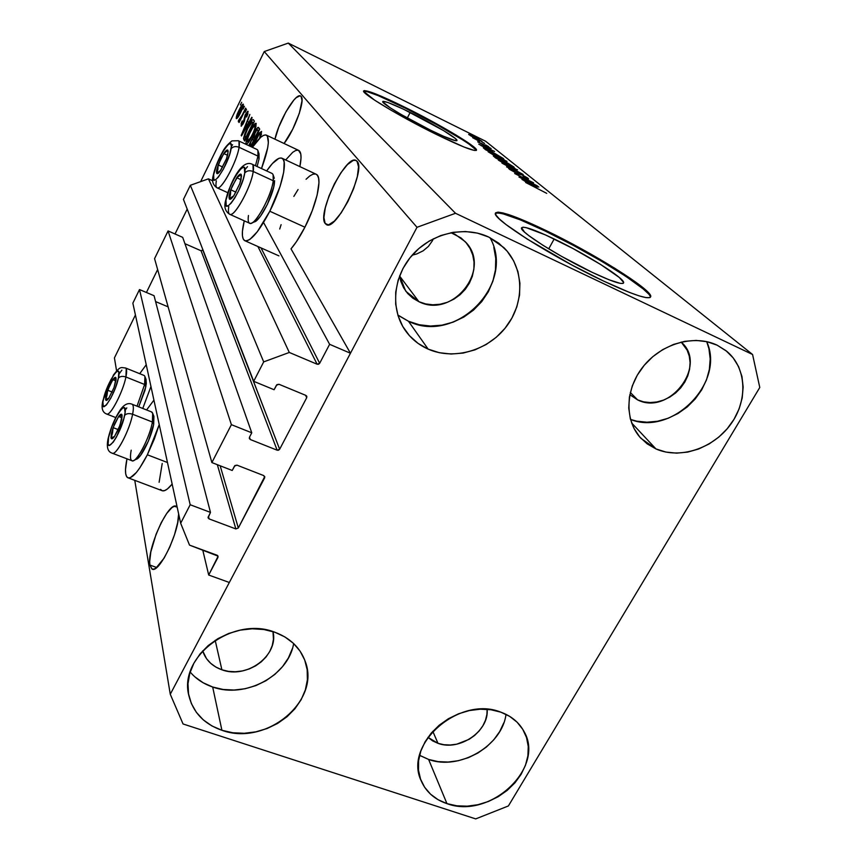 <?xml version="1.0" encoding="UTF-8"?>
<svg xmlns="http://www.w3.org/2000/svg" width="862" height="862" viewBox="0 0 862 862"><rect width="100%" height="100%" fill="white"/><g stroke="black" fill="none" stroke-linecap="round" stroke-linejoin="round"><path stroke-width="1.29" d="M263.589 222.515L329.618 344.315L350.457 353.248L291.011 248.859L350.457 353.248L229.324 582.486L208.701 575.029L217.946 557.38L217.439 555.408L217.946 557.38L218.032 556.119L189.511 545.107L180.664 523.245L190.19 504.744L210.479 512.394L208.054 517.351L209.11 518.902L235.843 528.934L217.343 464.693L235.843 528.934L238.321 527.997L264.645 477.85L263.869 475.652L264.645 477.85L264.742 476.546L238.321 527.997L235.843 528.934L209.11 518.902L208.108 517.857L210.479 512.394L154.061 295.709L210.479 512.394L190.19 504.744L139.493 289.557L190.19 504.744L180.664 523.245L132.856 303.165L180.664 523.245L189.511 545.107L217.095 555.236L218.075 556.259L208.701 575.029L202.732 549.967L208.701 575.029L229.324 582.486L350.457 353.248L329.618 344.315L263.589 222.515M261.024 247.9L319.673 363.29L329.618 344.315L319.673 363.29L317.13 364.227L257.9 246.51L317.13 364.227L318.574 364.238L319.673 363.29L261.024 247.9M212.742 180.815L208.421 178.843L289.298 352.461L317.13 364.227L289.298 352.461L208.421 178.843L190.33 185.308L263.686 361.889L289.298 352.461L263.686 361.889L190.33 185.308L183.455 199.402L253.697 381.316L263.686 361.889L253.697 381.316L183.455 199.402L190.33 185.308L208.421 178.843L212.742 180.815M274.105 389.732L253.697 381.316L274.105 389.732L276.443 385.217L278.986 384.28L276.896 384.646L274.105 389.732M305.881 395.41L278.986 384.28L305.881 395.41L306.753 396.218L306.7 397.727L305.579 395.281L306.7 397.727L306.818 396.38L305.881 395.41M202.947 249.894L279.654 449.264L306.7 397.727L279.654 449.264L277.144 450.19L201.061 250.767L202.839 250.12L279.654 449.264L278.566 450.19L277.144 450.19L201.061 250.767L184.942 243.698L201.061 250.767L202.947 249.894M249.495 437.163L250.314 439.523L277.144 450.19L250.314 439.523L249.366 438.575L249.463 437.239L249.366 438.575L250.314 439.523L249.495 437.163M182.69 237.352L251.769 432.799L249.463 437.239L251.769 432.799L182.69 237.352L168.079 230.93L231.393 424.664L251.769 432.799L231.393 424.664L211.88 462.571L154.567 258.632L168.079 230.93L231.393 424.664L211.88 462.571L154.567 258.632L168.079 230.93L182.69 237.352M232.223 470.48L211.88 462.571L232.223 470.48L234.496 466.094L237.007 465.157L234.938 465.534L232.223 470.48M263.804 475.619L237.007 465.157L263.804 475.619M220.176 465.803L238.321 527.997L220.176 465.803M168.122 306.861L155.591 301.581L168.122 306.861M208.442 516.306L209.11 518.902L208.442 516.306M154.061 295.709L139.493 289.557L132.856 303.165L139.493 289.557L154.061 295.709M554.18 238.968C585.427 253.827 624.627 278.297 623.646 282.671C622.676 285.15 612.171 281.702 592.129 272.317L561.55 256.359L542.769 245.164L528.912 235.703L524.527 232.093L521.564 227.783L523.008 227.191L526.305 227.676L545.517 234.938L573.111 248.612L600.566 264.429L619.325 277.499L623.625 282.467L622.881 283.447L620.155 283.339L609.132 279.816L592.129 272.317C559.416 256.908 519.452 231.63 521.499 227.999C523.083 225.725 533.966 229.389 554.18 238.968L548.728 248.859L554.18 238.968M410.183 112.437C432.659 123.492 457.905 138.566 456.979 140.484C455.826 141.616 446.882 138.114 430.16 129.99L401.261 114.549L390.184 107.793L382.76 101.878L383.116 101.339L387.943 102.503L403.535 109.205L443.607 130.615L455.362 138.513L456.828 140.7L455.427 140.689L443.283 136.153L430.16 129.99C406.983 118.633 381.37 103.246 382.728 101.597C384.258 100.617 393.417 104.227 410.183 112.437L407.317 117.986L410.183 112.437M476.201 150.462C476.072 146.799 438.499 124.494 405.302 108.149L405.593 107.599C439.48 124.29 477.731 147.079 476.514 150.107C474.897 151.874 461.396 146.583 436 134.256L391.499 110.476L374.604 100.154L363.624 91.307L364.314 90.564L371.888 92.493L395.572 102.74L426.733 118.482L455.826 134.903L473.831 146.928L476.147 149.201L476.341 150.397L474.359 150.441L464.068 147.046L436 134.256C400.485 116.876 361.372 93.344 363.602 90.973C366.091 89.551 380.088 95.089 405.593 107.599L405.302 108.149C381.661 96.533 367.762 90.898 363.602 91.232M650.26 296.743L650.336 297.261C651.392 290.289 592.075 253.385 545.129 231.016L545.527 230.283C592.474 252.663 651.823 289.546 650.778 296.496C649.549 300.321 633.742 295.149 603.335 280.958L571.959 265.043L527.038 238.968L506.016 224.54L499.54 219.131L496.038 215.209L495.564 212.849L498.031 212.127L503.257 213L532.522 224.206L573.812 244.7L614.94 268.341L643.634 288.188L648.569 292.778L650.702 295.978L649.851 297.616L645.95 297.595L639.076 295.86L629.432 292.412L603.335 280.958C553.016 257.296 491.868 218.528 495.402 213.313C498.042 209.972 514.754 215.619 545.527 230.283L545.129 231.016C516.844 217.526 500.272 211.643 495.391 213.356M178.649 513.978C179.113 532.738 158.436 574.932 151.841 568.877L149.913 565.063L156.722 567.508L149.913 565.063L149.676 561.507L150.828 551.928L156.097 534.224L161.205 522.717L166.754 513.375L171.947 507.599L174.167 506.35L177.152 507.071L176.473 506.49C168.833 500.272 146.486 549.654 149.913 565.063L152.003 568.963L153.781 569.135L155.968 568.08L164.114 558.102L169.76 547.122L174.533 534.655L177.647 522.684L178.649 513.978M357.04 161.259C366.555 169.48 335.889 232.298 326.278 224.497L325.146 223.43L328.196 224.82L325.146 223.43L323.918 217.515L325.265 207.947L328.939 196.148L334.413 183.832L340.889 172.777L347.451 164.577L353.129 160.504L355.349 160.257L357.04 161.259L358.538 166.84L357.353 176.484L353.603 188.692L347.892 201.536L341.137 212.914L334.434 221.049L328.821 224.702L326.698 224.68L325.146 223.43C316.785 213.604 346.233 153.619 356.168 160.547L357.04 161.259M416.809 253.924L412.165 255.184L416.809 253.924L423.156 250.82L416.809 253.924M428.403 246.413L423.156 250.82L428.403 246.413L432.347 240.864L428.403 246.413M433.338 238.785L432.347 240.864L433.338 238.785M301.118 96.436C305.525 99.96 294.567 130.324 284.061 143.501L292.746 129.16L299.351 113.234L302.012 100.692L301.118 96.436L299.901 95.833L296.183 97.697L293.834 100.089L285.915 111.834L278.738 127.123L274.967 139.202C278.426 121.725 295.731 92.353 300.601 96.027L301.118 96.436M406.002 291.442L418.921 301.7L425.645 303.93L432.789 304.792L440.062 304.254L447.206 302.346L453.951 299.136L460.049 294.75L465.264 289.352L469.402 283.135L472.311 276.336L473.874 269.203L474.025 262.016L472.753 255.033L470.092 248.525L466.148 242.761L461.051 237.944L450.998 232.697L455.007 234.281L465.006 241.489C492.676 268.114 453.11 319.188 418.921 301.7L399.623 276.045L418.921 301.7L412.855 298.187L407.694 293.511L403.642 287.833L400.841 281.389L399.602 275.905L405.657 290.979M272.995 631.63C278.986 655.379 246.78 679.364 221.89 669.796L215.188 640.337L221.89 669.796L215.888 667.08L210.705 663.331L206.535 658.687L202.678 650.885C205.706 659.947 212.117 666.251 221.89 669.796L228.484 671.369L235.412 671.757L242.405 670.938L249.215 668.955L255.583 665.884L261.261 661.844L266.056 656.973L269.774 651.457L272.263 645.498L273.448 639.335L272.995 631.63M487.116 709.329C489.379 730.933 459.478 751.589 437.982 743.324L432.799 731.321L437.982 743.324L432.616 740.867L427.951 737.333L437.982 743.324L443.952 744.725L450.287 745.005L456.752 744.175L469.111 739.337L474.542 735.512L479.197 730.922L482.892 725.75L485.5 720.19L486.911 714.436L487.116 709.329M681.206 342.085C708.252 365.035 669.257 416.163 637.621 399.893L630.316 392.458L637.621 399.893L629.831 394.688L637.621 399.893L643.666 401.864L650.163 402.565L656.866 401.972L663.503 400.108L669.849 397.059L675.657 392.932L680.7 387.878L684.805 382.092L687.811 375.778L689.6 369.184L690.096 362.546L689.266 356.125L687.154 350.166L681.206 342.074M630.499 419.438C672.177 436.42 725.578 382.48 706.7 341.632L708.941 348.722L710.191 358.926L709.361 369.442L706.484 379.883L701.7 389.85L695.192 398.998L687.197 406.972L678.028 413.48L668.007 418.307L657.512 421.249L646.931 422.218L636.652 421.141L630.499 419.438M655.982 448.94L631.62 422.94L655.982 448.94L665.96 452.087L676.67 453.143L687.714 452.097L698.673 448.983L709.157 443.93L718.779 437.12L727.172 428.791L734.036 419.266L739.111 408.879L742.193 398.018L743.152 387.07L741.945 376.468L738.583 366.619L733.185 357.892L725.944 350.651L717.13 345.177L726.72 351.276C746.826 367.826 748.141 400.765 730.48 424.621C713.014 448.606 679.881 459.511 655.982 448.94L641.016 438.392C624.25 420.667 625.004 388.924 643.44 366.253C661.704 343.475 694.373 334.23 717.13 345.177L707.066 341.718L696.151 340.415L684.805 341.33L673.502 344.444L662.684 349.627L652.782 356.685L644.205 365.326L637.277 375.196L632.288 385.907L629.411 397.016L628.743 408.082L630.305 418.684L634.001 428.403L639.679 436.894L647.103 443.811L655.982 448.94M419.589 755.295L428.608 759.444L446.958 803.632C434.599 799.43 426.011 791.833 421.206 780.843C403.19 744.315 459.726 695.225 500.854 712.174L490.931 709.749L480.285 709.2L469.359 710.557L458.584 713.779L448.369 718.746L439.157 725.254L431.291 733.034L425.095 741.783L420.807 751.147L418.587 760.737L418.501 770.197L420.548 779.14L424.621 787.243L430.547 794.182L438.09 799.71L446.958 803.632L456.795 805.808L467.236 806.175L477.882 804.72L488.355 801.509L498.258 796.671L507.222 790.368L514.937 782.847L521.101 774.378L525.475 765.273L527.9 755.855L528.255 746.492L526.52 737.527L522.749 729.317L517.071 722.162L509.679 716.376L500.854 712.174C511.285 715.999 518.935 722.324 523.816 731.148C545.937 767.579 489.907 819.902 446.958 803.632L428.608 759.444C459.306 770.843 502.158 745.867 506.005 714.339M190.179 672.037C196.03 678.911 203.529 683.9 212.677 687.014L221.911 730.286C204.014 723.994 192.991 712.389 188.832 695.483C178.359 656.338 233.667 615.576 274.946 632.277L263.912 629.519L252.221 628.786L240.336 630.111L228.721 633.451L217.86 638.677L208.184 645.584L200.081 653.892L193.864 663.266L189.791 673.319L187.991 683.652L188.53 693.867L191.364 703.543L196.364 712.335L203.313 719.899L211.944 725.955L221.911 730.286L232.826 732.765L244.28 733.282L255.842 731.849L267.08 728.53L277.607 723.433L287.014 716.753L294.955 708.747L301.15 699.696L305.353 689.923L307.389 679.806L307.174 669.699L304.706 660.001L300.041 651.079L293.36 643.289L284.891 636.932L274.946 632.277C290.138 637.988 300.224 647.707 305.223 661.423C320.976 701.205 265.711 746.567 221.911 730.286L212.677 687.014C245.271 698.942 288.436 675.743 293.64 643.558M397.824 314.986L408.459 321.246L428.155 349.121C418.867 345.005 411.293 338.841 405.431 330.642C390.27 309.339 392.921 276.874 412.295 255.044C431.539 233.128 464.553 225.488 488.786 237.082L477.516 233.139L465.448 231.522L453.056 232.331L440.827 235.531L429.265 241.015L418.835 248.547L409.956 257.824L402.974 268.481L398.169 280.075L395.712 292.132L395.68 304.189L398.061 315.761L402.737 326.418L409.515 335.749L418.092 343.399L428.155 349.121L439.308 352.709L451.128 354.034L463.163 353.064L474.984 349.853L486.157 344.52L496.275 337.268L504.97 328.347L511.909 318.089L516.823 306.872L519.538 295.095L519.915 283.199L517.943 271.627L513.644 260.83L507.19 251.23L498.796 243.203L488.786 237.082L503.828 247.588C524.096 267.489 524.947 302.153 506.608 326.256C488.442 350.489 454.166 360.585 428.155 349.121L408.459 321.246C455.836 345.069 516.252 283.921 490.025 237.696M147.359 454.78L167.465 462.517L147.359 454.78L139.881 467.764L136.347 472.516L130.377 477.667L128.169 477.904L126.585 476.567L125.69 473.734L125.496 469.553L126.973 458.832C124.807 469.37 125.012 475.641 127.598 477.645C131.994 479.164 138.588 471.546 147.359 454.78L159.233 424.61L154.352 438.984L147.359 454.78M146.594 409.956L153.921 400.14L146.594 409.956M315.912 174.124L317.431 175.342L318.606 178.24L318.962 182.615L317.141 195.06L312.206 210.77L304.911 227.202L269.806 211.244L304.911 227.202C317.097 203.723 322.69 176.807 316.246 174.286L282.079 158.263C288.027 160.547 281.949 187.496 269.806 211.244L257.329 231.727L249.991 239.324L247.06 240.81L244.786 240.692L243.224 239L242.437 235.811L242.437 231.285L244.248 220.823C241.597 231.921 241.726 238.515 244.614 240.606C250.336 241.953 258.729 232.169 269.806 211.244L280.053 186.504L283.717 172.109L284.158 162.121L283.145 159.265L281.368 157.994L278.911 158.317L272.381 163.554L266.638 170.935C273.491 161.14 278.642 156.916 282.079 158.263M759.778 387.491L508.386 805.959L475.705 818.9L183.056 723.972L170.267 694.255L417.003 227.299L264.246 51.558L200.641 181.623L264.246 51.558L417.003 227.299L455.513 213.28L752.58 354.508L485.64 141.26L288.274 43.1L455.513 213.28L288.274 43.1L264.246 51.558L288.274 43.1L485.64 141.26L752.58 354.508L759.778 387.491L508.386 805.959L475.705 818.9L183.056 723.972L170.267 694.255L134.763 480.349L170.267 694.255L417.003 227.299L455.513 213.28L752.58 354.508L759.778 387.491M187.205 209.1L175.029 233.99L187.205 209.1M157.638 269.547L146.421 292.487L157.638 269.547M135.42 314.986L114.43 357.902L116.575 370.822L114.43 357.902L135.42 314.986M261.585 131.433L260.518 137.446L261.585 131.433L259.074 133.104L261.585 131.433M252.027 147.143L259.074 133.104L252.027 147.143M256.186 123.406L254.581 130.679L248.256 142.618L246.726 144.083L245.907 143.243L247.814 136.336L253.277 125.733L255.271 123.406L256.186 123.406L253.751 125.065L249.905 131.735C247.049 137.467 245.767 141.519 246.069 143.9L246.252 144.094C247.782 143.728 249.861 140.808 252.491 135.345L255.572 127.953L256.186 123.406M248.612 122.76L251.779 117.275L252.103 117.771L241.489 135.916L249.851 114.42L247.566 121.143L248.612 122.76L247.566 121.143L249.851 114.42L241.188 135.431L248.612 122.76M240.379 104.97L241.705 102.266L240.379 104.97M285.742 159.89L292.714 152.315L295.634 150.516L298.004 150.182M298.511 150.322L300.773 153.942L301.032 157.951L299.868 166.603C301.722 157.444 301.355 152.057 298.758 150.441L266.466 135.183C270.097 138.523 268.438 149.643 261.509 168.564L267.694 147.79L268.351 142.553L267.36 136.024L265.765 134.935L263.524 135.366L260.744 137.252L252.383 147.316C258.729 138.06 263.416 134.019 266.466 135.183M304.911 227.202L296.463 241.651L291.011 248.859C295.644 243.418 300.278 236.199 304.911 227.202M279.719 229.023L281.109 224.67M293.845 196.407L298.058 189.543M306.064 179.264L309.684 176.01L312.863 174.232L315.481 173.984M128.438 477.957L161.647 490.5C164.082 491.814 167.584 489.67 172.152 484.067L167.53 488.873L164.631 490.607L162.271 490.78L160.526 489.379M159.114 482.3L162.218 463.487M238.957 110.336L242.642 104.313L243.386 104.399L243.138 106.371L239.324 115.045L236.403 118.644L236.468 116.424L238.957 110.336C236.996 114.247 236.113 116.973 236.296 118.536L236.414 118.654C237.427 118.353 238.817 116.338 240.584 112.599C242.599 108.601 243.504 105.81 243.31 104.227L243.192 104.119C242.157 104.464 240.746 106.532 238.957 110.336L238.957 110.336M243.095 109.065L244.431 106.328L243.095 109.065M242.082 115.357L245.627 108.116L239.076 122.544L239.873 119.85L238.418 121.811L238.408 120.583L242.082 115.357L238.408 120.583L238.365 121.811L239.873 119.85L239.076 122.544L245.929 108.569L242.082 115.357M245.153 112.168L246.5 109.42L245.153 112.168M245.164 114.84L247.706 111.23L247.825 114.053L246.618 117.027L247.168 113.536L245.842 114.56L244.291 121.467L241.317 126.175L241.198 123.481L242.254 120.906L241.931 123.966L243.159 122.846L245.164 114.84L243.634 121.553L242.05 124.085L242.254 120.906L241.101 126.143L243.601 123.029L245.638 114.958L247.103 113.364L246.618 117.027L248.116 111.381L245.164 114.84M247.394 128.039L252.264 119.947L253.331 119.646L254.398 121.186L244.614 141.045L243.483 138.534L244.851 133.707L247.394 128.039L243.483 138.534L244.614 141.045L254.398 121.186L253.245 119.592C251.812 120.012 249.861 122.824 247.394 128.039L247.394 128.039M254.818 132.091L257.803 127.49L259.721 129.117L251.036 146.68L259.721 129.117L258.449 127.371C257.641 127.253 256.434 128.826 254.818 132.091L252.814 137.704L254.818 132.091M248.73 145.603L252.814 137.704L248.73 145.603M522.156 178.369L538.007 186.397L518.978 177.033L530.464 181.516L514.679 173.51L533.567 182.819L522.156 178.369L533.567 182.819L514.679 173.51L530.464 181.516L518.978 177.033L537.274 185.804L522.156 178.369M520.605 173.995L527.663 178.014L528.546 178.962L526.402 178.186L522.07 174.943L517.943 173.962L509.507 169.34L509.13 168.575L512.653 170.126L513.58 170.805L511.5 170.277L516.866 173.219L517.48 172.637L520.605 173.995L515.498 172.572L511.241 170.073L513.58 170.805L512.653 170.126L508.634 168.532L516.133 173.111L521.359 174.587L525.906 177.26L523.148 176.408L524.096 177.098L528.137 178.38L520.605 173.995M501.932 163.101L523.191 174.469L506.565 166.883L520.713 173.143L501.932 163.101L520.713 173.143L506.565 166.883L523.191 174.469L501.932 163.101M517.566 169.868L509.226 166.538L498.344 160.095L514.42 167.831L498.344 160.116L510.95 167.4L517.566 169.868M506.996 161.356L497.008 157.153L488.151 151.777L503.936 159.384L488.14 151.798L500.445 158.888L506.996 161.356M492.558 151.432L478.798 144.191L494.594 151.443L490.489 149.762L492.558 151.432L490.489 149.762L494.594 151.443L478.798 144.191L492.558 151.432M476.19 137.37L479.197 139.041L476.19 137.37M473.637 136.53L481.923 141.336L471.04 136.024L468.691 134.332L472.548 135.98L468.831 134.612L482.009 141.314L473.637 136.53M481.535 141.68L484.584 143.383L481.535 141.68M479.757 141.508L472.656 137.694L479.757 141.508M485.522 144.902L488.592 146.615L485.522 144.902M485.64 145.419L490.995 148.48L488.894 147.919L486.998 146.281L478.13 142.187L485.64 145.419L477.71 141.767L488.506 147.736L491.146 148.598L485.64 145.419M490.435 150.872L503.516 158.619L485.597 149.751L483.507 147.758L489.81 150.559L483.323 147.79L485.597 149.751L503.516 158.619L490.435 150.872M504.755 161.269L513.935 167.012L495.682 157.994L493.689 156L504.755 161.269L493.323 155.968L495.682 157.994L513.935 167.012L504.755 161.269M536.994 187.377L521.973 179.468L538.825 187.065L534.526 185.373L536.994 187.377L534.526 185.373L538.825 187.065L521.973 179.468L536.994 187.377M546.745 193.357L525.615 182.453L546.745 193.357M476.277 138.62L470.501 135.366L479.972 140.15L476.201 138.76L479.994 140.312L478.302 139.116L470.62 135.366L476.277 138.62M490.284 150.247L480.877 145.462L490.284 150.247M500.79 157.078L485.812 149.859L485.554 148.932L491.028 151.356L500.714 157.24L490.575 151.13L485.791 148.964L485.263 149.482L485.543 148.954L500.79 157.078M502.352 158.694L495.952 155.332L504.906 160.321L499.831 158.382L490.349 152.951L495.952 155.332L490.607 153.242L499.755 158.543L505.1 160.666L502.352 158.705M502.632 161.226L495.898 158.102L495.585 157.153L502.632 161.226M511.155 165.429L503.322 161.765L503.117 160.86L505.412 161.797L511.155 165.429L503.117 160.849L511.155 165.429M510.315 166.872L500.596 161.302L515.433 168.812L510.229 167.045L515.648 169.178L512.815 167.142L500.8 161.28L510.315 166.872M534.515 186.073L524.247 180.88L534.515 186.073M139.709 373.699L146.228 364.745L139.709 373.699M150.958 386.499L142.769 408.448L150.958 386.499M240.282 112.157L237.276 116.575L239.302 110.648L242.276 106.145L243.084 106.554L242.33 106.198L240.703 112.351L242.254 106.134L237.481 114.969L237.761 116.413L240.282 112.157M237.416 116.65L238.171 117.006L237.416 116.65M239.183 120.949L238.408 120.583L239.183 120.949M247.911 113.752L247.006 113.278M244.172 121.768L243.634 121.52L244.172 121.768M244.592 120.615L243.698 120.184L244.592 120.615M247.383 124.893L242.341 133.642L246.543 123.589L248.234 124.387L246.543 123.589L247.814 125.098L246.543 123.589L242.341 133.642L247.383 124.893M245.013 140.247L243.774 139.666L245.013 140.247M245.411 139.439L243.483 138.534L245.411 139.439M252.932 123.029L245.444 138.232L244.689 136.304L247.696 128.557L252.146 121.973L253.611 122.781L251.639 122.048L247.997 127.942L244.937 135.118L245.444 138.232L252.932 123.029M256.089 126.175L255.033 125.744C255.281 127.501 254.322 130.518 252.178 134.795C250.163 139.051 248.558 141.357 247.362 141.724L248.116 137.004L250.195 132.295C252.157 128.19 253.73 125.96 254.904 125.626L252.609 127.878L249.635 133.459L247.372 139.256L247.34 141.702L252.641 135.022L254.883 128.104L254.904 125.626M250.853 141.594L252.523 139.224L254.258 140.161L252.943 139.547L253.525 140.463L250.562 146.465L253.999 140.689L252.663 139.245L251.79 139.924L249.926 143.825L250.012 145.635L250.864 141.562M254.969 138.728L252.814 137.704L254.969 138.728M250.497 146.432L250.012 145.635L250.497 146.432M258.212 130.992L255.174 138.319L254.085 137.144L255.152 132.576L257.091 129.742L258.966 130.658L257.544 129.979L258.686 131.218L256.908 129.86L254.43 134.203L253.87 136.465L254.699 138.092L258.212 130.992M261.509 134.256L259.074 133.104L261.509 134.256M252.814 146.68L255.432 140.484C257.436 136.293 259.042 134.03 260.259 133.696L261.488 134.343L260.41 133.836L259.624 138.276L260.496 134.041L259.009 134.483L252.814 146.68M398.826 315.729L408.459 321.246L419.126 324.726L430.418 326.041L441.915 325.168L453.196 322.129L463.842 317.054L473.475 310.137L481.729 301.625L488.301 291.809L492.935 281.077L495.467 269.795L495.758 258.406L493.807 247.319M194.877 676.853L203.141 682.758L212.677 687.014L223.118 689.471L234.076 690.042L245.131 688.738L255.885 685.592L265.938 680.732L274.924 674.343L282.51 666.66L288.404 657.954L292.39 648.547M420.085 755.586L428.608 759.444L438.068 761.62L448.1 762.051L458.325 760.715L468.357 757.676L477.85 753.054L486.437 747.009L493.807 739.768L499.68 731.601L503.828 722.809M648.138 293.533L643.203 288.942L626.038 276.465L601.622 261.261L573.413 245.422L545.129 231.016L520.454 219.918L502.848 213.754L497.611 212.892M463.163 140.183L436.851 124.688L405.302 108.149L378.116 95.596L366.824 91.544M475.846 149.762L469.24 144.256M233.785 195.771L229.27 198.81L233.419 196.277C231.318 199.079 229.938 199.919 229.27 198.81L229.982 196.698L229.27 198.81L229.206 195.458L230.488 194.5L229.982 196.698L230.488 194.5L229.206 195.458L229.023 197.495L229.917 199.305L233.785 195.771L239.841 183.552L241.554 175.816L240.606 174.102L238.246 175.762L232.018 186.558L229.206 195.458L230.757 189.791L236.727 177.744C238.989 174.533 240.509 173.467 241.285 174.544L241.091 179.361L239.841 183.552L234.205 195.135M251.823 222.978L254.387 221.9C259.947 220.974 272.995 196.03 274.375 183.563L273.243 180.751C271.702 194.553 257.21 222.267 251.09 223.269C248.525 223.861 247.642 221.275 248.45 215.5M244.743 172.993C242.287 190.47 222.364 218.959 225.952 200.167L230.283 186.483L235.649 175.826L240.918 168.747L243.504 167.26L244.355 167.637L244.743 172.993L243.17 179.382L238.645 190.761L234.873 197.807L231.178 203.109L228.139 205.867L226.21 205.684L225.952 200.167C228.408 183.229 247.879 154.751 244.743 172.993C246.801 170.665 249.624 170.159 253.223 171.484C249.624 170.159 246.801 170.665 244.743 172.993M230.499 214.433C235.865 215.155 251.392 185.933 253.223 171.484C251.262 187.076 233.947 218.291 229.626 214.25C228.365 213.431 228.085 210.888 228.764 206.611M252.081 164.189L252.275 164.276C241.101 158.446 229.12 185.373 225.381 201.525C223.991 207.3 225.413 211.546 229.626 214.25L249.506 223.193C254.107 227.342 271.53 196.364 273.243 180.751L253.223 171.484L273.243 180.751C273.782 176.678 273.405 174.253 272.112 173.477L252.275 164.276C253.493 165.019 253.816 167.422 253.223 171.484L252.997 165.084M244.97 169.642L247.502 166.646M274.267 178.229L273.125 174.846L273.243 180.751L274.375 183.563L274.601 180.697L273.717 187.054L267.403 204.316L260.69 215.877L256.574 220.575L253.471 222.008M241.263 177.055L241.285 174.544L236.727 177.744L230.757 189.791L230.488 194.5L230.757 189.791L236.727 177.744L241.285 174.544L240.735 180.708M240.746 180.708L241.026 179.285M240.961 179.684L236.727 177.744L240.961 179.684M235.983 192.172L230.757 189.791L235.983 192.172M114.43 436.592L111.004 437.659L111.877 435.278L111.004 437.659L111.381 433.575L112.523 432.81L111.877 435.278L112.523 432.81L111.381 433.575L111.381 438.629L114.43 436.592L118.751 428.565L121.757 419.32L121.693 414.342L118.622 416.497L114.366 424.449L111.381 433.575L113.116 427.627L118.622 416.497C120.551 413.932 121.704 413.512 122.092 415.268L120.012 425.322L114.43 436.592C112.491 439.135 111.349 439.491 111.004 437.659L114.01 436.926M134.041 460.319L136.282 459.263C140.894 458.487 151.475 437.325 153.684 424.341L152.402 422.024C149.934 436.42 138.189 459.92 133.114 460.761C130.442 461.235 129.806 457.7 131.196 450.179M124.624 415.387C120.82 435.073 103.882 458.024 108.601 437.4L111.737 427.024L116.467 416.497L121.24 409.267L122.566 408.049L124.494 407.748L125.087 412.575L123.837 418.641L116.618 436.711L113.278 442.12L109.377 445.535L108.106 444.21L108.601 437.4C112.329 418.329 128.988 395.152 124.624 415.387C126.423 413.501 129.084 413.124 132.608 414.245C129.084 413.124 126.423 413.501 124.624 415.387M112.76 453.326C117.2 454.145 129.828 429.384 132.608 414.245C129.645 430.494 115.691 456.741 112.038 453.121L131.735 460.642C135.636 464.349 149.643 438.273 152.402 422.024L132.608 414.245L152.402 422.024C153.425 416.357 153.21 413.017 151.766 412.004L132.209 404.278C133.567 405.259 133.707 408.588 132.608 414.245C133.513 409.622 133.588 406.519 132.813 404.957M125.216 410.107L126.8 407.888M131.8 404.116L132.209 404.278C128.179 402.5 124.236 404.31 120.389 409.73C114.883 418.005 110.81 427.53 108.181 438.305C106.317 446.807 107.599 451.742 112.038 453.121M153.792 416.13L153.684 424.341L148.393 441.064L140.495 455.481L135.765 459.349M151.335 411.831L152.671 413.275L152.402 422.024L153.684 424.341L153.921 416.432L152.671 413.275M121.919 417.919L122.092 415.268L118.622 416.497L113.116 427.627L112.523 432.81L113.116 427.627L118.622 416.497L122.092 415.268L121.919 417.919M121.93 417.79L118.622 416.497L121.93 417.79M118.277 429.632L113.116 427.627L118.277 429.632M106.446 397.285L105.617 399.483L105.983 395.766L107.06 395.012L106.446 397.285L107.06 395.012L105.983 395.766L105.627 397.932L105.961 400.324L108.806 398.19L114.053 387.501L116.068 379.754L115.68 377.427L114.01 378.17L110.131 384.344L105.983 395.766L107.642 390.227L112.825 379.657C114.624 377.157 115.702 376.683 116.058 378.224L114.053 387.501L108.731 398.287C106.963 400.679 105.918 401.078 105.617 399.483L108.806 398.19L105.617 399.483L106.446 397.285M146.012 379.312L146.292 383.698L145.01 390.238L138.739 406.864L145.829 386.726L144.6 384.484L137.036 406.185L144.6 384.484L125.917 376.996C122.587 375.907 120.087 376.285 118.396 378.106C114.743 396.229 98.871 418.533 103.375 399.472L102.977 400.367M107.157 414.116C111.209 414.73 123.212 391.046 125.917 376.996C123.029 392.081 109.765 417.24 106.5 413.954L115.734 417.564M118.967 374.065L121.887 370.132M125.356 367.912L125.69 368.042C126.876 368.893 126.951 371.878 125.917 376.996L144.6 384.484C145.581 379.366 145.43 376.371 144.169 375.487L125.69 368.042C120.389 367.438 120.454 366.091 113.472 374.948L102.998 400.313C101.08 407.758 102.255 412.305 106.5 413.954M103.375 399.472C106.963 381.888 122.576 359.411 118.396 378.106L115.4 387.932L110.832 398.093L106.295 405.086L103.321 406.541L102.901 402.058L104.13 396.488L110.81 379.851L115.303 372.88L117.555 371.102L118.805 372.018L118.396 378.106C120.087 376.285 122.587 375.907 125.917 376.996L126.229 368.688M144.924 376.565L144.6 384.484L145.829 386.726L146.109 379.56L144.924 376.565M115.874 380.681L116.058 378.224L112.825 379.657L107.642 390.227L107.06 395.012L107.642 390.227L112.825 379.657L116.058 378.224L115.874 380.681M115.853 380.864L112.825 379.657L115.853 380.864M112.2 392.038L107.642 390.227L112.2 392.038M217.386 171.322L216.685 173.262L216.674 170.202L217.87 169.286L217.386 171.322L217.87 169.286L216.674 170.202L216.481 172.077L217.278 173.682L220.844 170.213L226.512 158.683L228.171 151.496L227.331 149.977L225.165 151.637L220.747 158.834L216.674 170.202L218.161 164.922L223.754 153.533C225.855 150.462 227.256 149.395 227.945 150.344L227.816 154.287L226.512 158.683L220.122 171.226C218.366 173.51 217.224 174.189 216.685 173.262L220.704 170.417L216.685 173.262L217.386 171.322M217.763 187.938C222.59 188.444 237.201 160.688 239.065 147.283L257.964 156.097L259.053 158.791L259.009 153.856L259.053 158.791L257.124 166.528L259.053 158.791L257.964 156.097L255.464 165.752L257.964 156.097L239.065 147.283C235.682 146.023 233.031 146.497 231.102 148.727C228.645 164.857 210.145 192.107 213.647 174.706L216.362 165.439L222.795 151.841L227.697 145.053L229.001 143.954L230.833 143.835L231.361 146.475L229.594 154.664L223.581 168.823L218.377 177.087L215.575 179.792L213.819 179.738L213.647 174.706C216.103 159.039 234.216 131.821 231.102 148.727C233.031 146.497 235.682 146.023 239.065 147.283C237.061 161.744 220.801 191.429 216.987 187.787C215.888 187.076 215.672 184.77 216.34 180.869M231.372 146.357L232.578 144.751M238.203 140.678L238.343 140.743C239.41 141.39 239.647 143.577 239.065 147.283L238.989 141.487M257.921 150.645L257.964 156.097C258.503 152.38 258.201 150.182 257.081 149.514L238.343 140.743L231.975 140.883C227.352 144.568 224.088 148.49 222.159 152.66C217.644 160.968 214.638 168.726 213.129 175.945C211.653 181.042 212.946 184.996 216.987 187.787L227.74 192.679M227.913 152.585L227.945 150.344L223.754 153.533L218.161 164.922L217.87 169.286L218.161 164.922L223.754 153.533L227.945 150.344L227.913 152.585M227.525 155.44L227.665 154.74L227.525 155.44M227.557 155.3L223.754 153.533L227.557 155.3M222.752 167.034L218.161 164.922L222.752 167.034M623.301 283.275L623.646 282.671M650.336 297.261L650.778 296.496M151.841 568.877L152.725 569.189M503.117 160.86L502.772 161.496M519.366 173.855L519.064 174.404M245.077 240.81L278.932 255.874M237.33 116.639L238.149 117.027M242.276 106.145L243.095 106.532M242.05 124.085L242.836 124.451M252.146 121.973L253.665 122.695M247.394 141.734L248.525 142.262M252.674 139.245L254.333 140.032M257.318 129.763L259.009 130.561M260.259 133.696L261.498 134.289M404.795 329.715L405.431 330.642M188.476 693.565L188.832 695.483M420.818 779.884L421.206 780.843M241.091 179.361L240.8 180.47M121.833 418.975L121.671 419.708M257.932 150.699L259.009 153.856M227.816 154.287L227.536 155.397"/></g></svg>
